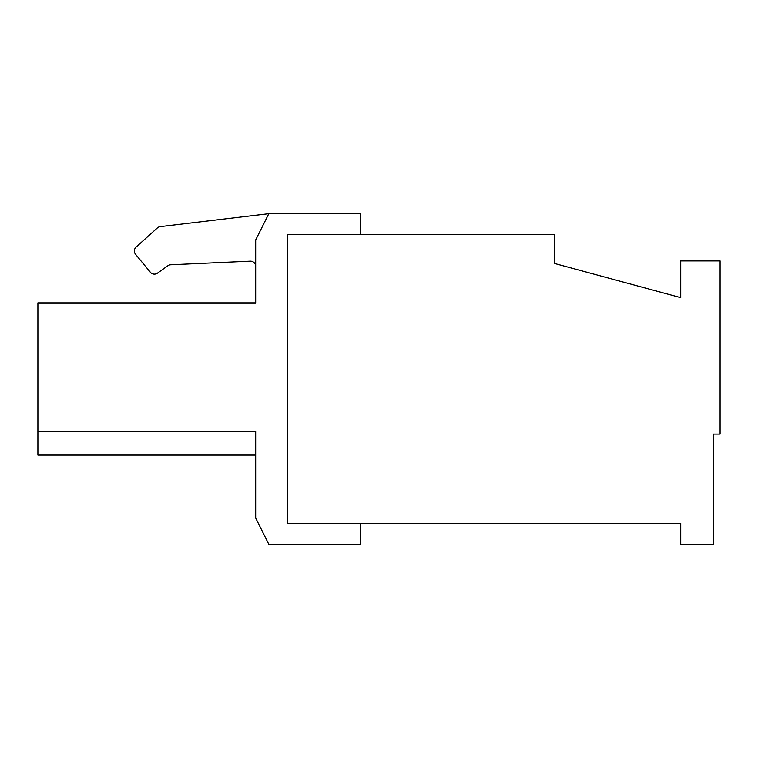 <?xml version="1.0" encoding="UTF-8"?>
<svg xmlns="http://www.w3.org/2000/svg" width="758" height="758" viewBox="0 0 758 758"><rect width="100%" height="100%" fill="white"/><g stroke="black" fill="none" stroke-linecap="round" stroke-linejoin="round"><path stroke-width="1.14" d="M680.741 523.314L287.168 523.314L287.168 234.686L554.799 234.686L554.799 263.547L680.741 297.657L680.741 260.923L720.1 260.923L720.1 434.097L713.543 434.097L713.543 544.301L680.741 544.301L680.741 523.314M268.796 213.699L360.637 213.699L360.637 234.686L287.168 234.686L287.168 523.314L360.637 523.314L360.637 544.301L268.796 544.301L255.683 518.065L255.683 431.473L37.9 431.473L37.9 302.906L255.683 302.906L255.683 239.935L268.796 213.699L160.251 226.623A5.249 5.249 0 0 0 157.361 227.931L136.089 247.07A5.249 5.249 0 0 0 135.549 254.309L150.33 272.236A5.249 5.249 0 0 0 157.427 273.174L167.831 265.764A5.249 5.249 0 0 1 170.635 264.788L250.197 261.178A5.249 5.249 0 0 1 255.683 266.418M37.9 431.473L37.9 455.094L255.683 455.094"/></g></svg>
